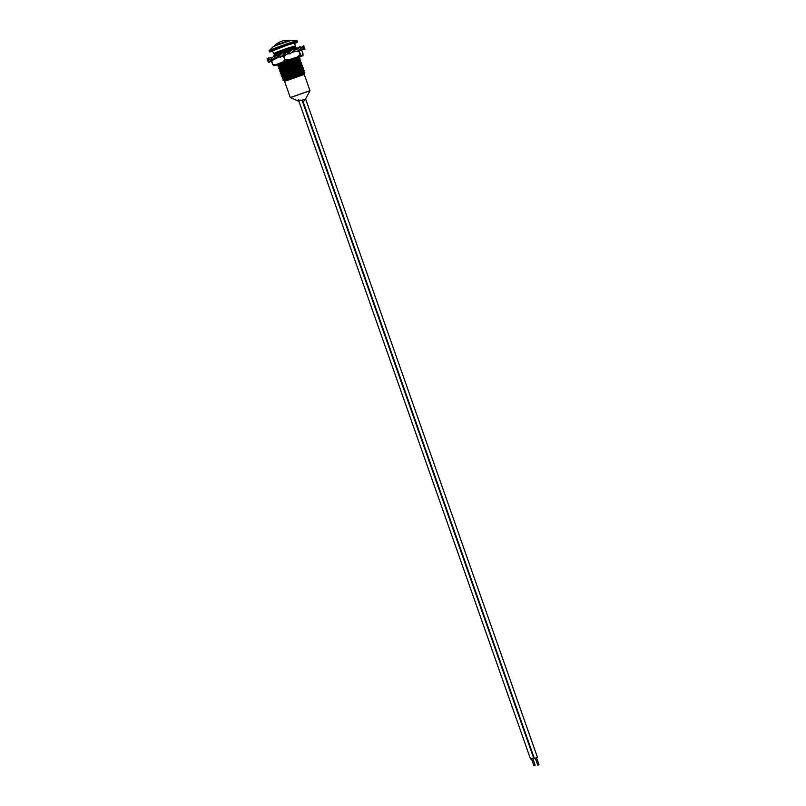 <?xml version="1.0" encoding="UTF-8"?>
<svg xmlns="http://www.w3.org/2000/svg" width="806" height="806" viewBox="0 0 806 806"><rect width="100%" height="100%" fill="white"/><g stroke="black" fill="none" stroke-linecap="round" stroke-linejoin="round"><path stroke-width="1.21" d="M299.046 101.365L290.351 97.627L309.978 90.725L305.534 99.078L302.784 102.433M298.724 100.75L298.301 100.105L301.736 100.186L302.613 101.929M536.564 757.771L535.325 758.204M537.471 757.388L305.575 98.896M539.013 764.733L537.783 765.176L539.013 764.733L536.524 757.66M277.939 64.44L298.855 57.075M299.389 57.176L301.071 56.521A15.707 0.635 -19.4 0 0 303.026 55.584L301.303 55.775A15.707 0.635 -19.4 0 0 297.474 56.914L288.588 59.896A15.707 0.635 -19.4 0 0 282.795 61.981L275.642 64.772A15.707 0.635 -19.4 0 0 273.677 65.709L275.41 65.528A15.707 0.635 -19.4 0 0 277.546 64.903L278.876 65.689M272.63 60.238L271.582 61.488L272.609 64.44L271.703 60.097A15.707 0.635 -19.4 0 1 272.176 59.835M279.561 54.737A15.657 0.625 -19.4 0 0 277.758 55.423L278.413 57.276A15.657 0.625 -19.4 0 1 279.924 56.702L274.786 58.717M281.737 56.027A15.707 0.635 -19.4 0 1 286.614 54.284L284.024 56.632L285.072 59.594L288.588 59.896M295.248 51.383L291.309 52.702M287.974 53.831L286.614 54.284M303.026 55.584L302.109 51.231L301.051 49.972L299.52 50.133A15.657 0.625 -19.4 0 1 299.822 50.032L304.215 49.458L303.429 47.967L303.862 45.73L300.89 47.685M299.328 50.153L299.197 51.544L301.303 55.775M297.474 56.914L300.064 54.566L299.016 51.604L295.5 51.302M282.795 61.981L284.79 59.694L283.752 56.732L280.82 56.37M271.582 61.488L272.72 64.409L275.642 64.772M273.677 65.709L272.619 64.46M302.109 51.231L303.157 54.173M290.21 40.794L287.954 40.834L277.224 44.572L274.473 46.335M532.716 758.305L531.476 758.738M535.093 765.277L533.935 765.7L535.093 765.277M273.566 58.919L272.539 60.329L271.551 58.959L274.09 55.634L277.576 55.473L278.231 57.327L275.189 56.964L273.566 58.919M291.278 50.254L287.248 51.977L288.84 52.571L292.528 49.045L293.706 50.385L293.162 52.058A15.657 0.625 -19.4 0 1 294.976 51.473L294.321 49.619L297.676 49.629L300.175 46.627L294.512 49.539L295.167 51.393L298.764 51.01L297.676 49.629M300.175 46.627L301.132 48.048L298.764 51.01M293.706 50.385L290.069 53.881L287.903 53.821L287.168 52.007L287.903 53.821M290.069 53.881L288.84 52.571M291.359 52.652L293.233 52.017M281.113 54.163L279.571 54.727L279.279 55.977L282.977 52.34L284.981 52.763L285.626 54.617L284.216 53.649L280.468 57.286L279.279 55.977M282.977 52.34L284.216 53.649M284.135 55.161L285.677 54.617L285.042 52.753A15.657 0.625 -19.4 0 1 287.168 52.007M274.09 55.634L275.189 56.964M272.539 60.329L278.413 57.276M268.237 58.042L269.053 59.463L268.388 62.173L267.733 60.692L268.237 58.042L272.418 57.76M269.053 59.463L271.894 59.432M268.388 62.173L271.864 59.997M267.743 60.45L266.988 58.909L267.985 58.798M268.7 61.981L269.154 62.344L271.612 60.793M267.451 60.45L267.945 61.175M301.303 49.791L304.97 49.619L304.507 47.967M302.391 46.728L300.88 47.675M301.122 48.038L303.429 47.967M303.862 45.73L304.215 49.458M286.775 54.234A15.657 0.625 -19.4 0 1 287.823 53.861M293.324 49.942A15.657 0.625 -19.4 0 1 294.321 49.619M304.043 73.326L284.044 80.338L282.815 79.804L304.678 72.107L282.896 80.126M304.255 74.424L284.589 81.346M304.406 74.293L304.053 73.286L304.809 72.409M303.57 71.915L287.057 77.376L282.815 79.804M303.459 71.663L283.46 78.676L282.231 78.142L304.094 70.444L282.312 78.464M304.678 72.107L303.54 71.895L304.225 70.747M302.985 70.253L286.473 75.724L282.231 78.142M302.875 70.011L282.876 77.023L281.647 76.489L303.509 68.792L281.727 76.812M302.985 70.243L303.64 69.094M302.401 68.601L285.888 74.061L281.647 76.489M302.29 68.349L282.291 75.361L281.062 74.827L302.925 67.13L281.143 75.149M301.706 66.697L285.304 72.409L281.062 74.827M301.716 66.656L281.707 73.709L280.468 73.215L302.341 65.477L280.559 73.497M301.726 66.676L302.482 65.78M281.123 72.066L279.984 71.835L283.813 70.102L295.449 65.941L301.897 64.117L301.232 65.266L284.72 70.747L280.478 73.175M301.132 65.004L284.619 70.465L281.213 72.318M280.538 70.404L279.4 70.182L283.228 68.45L294.865 64.279L301.313 62.465L300.648 63.614L284.135 69.094L279.884 71.553L301.897 64.117M300.557 63.342L284.034 68.812L280.629 70.656M299.953 61.719L283.551 67.432L280.065 68.973L279.4 70.182M300.034 61.951L301.172 62.163L279.309 69.86M279.964 68.752L278.816 68.52L282.644 66.787L300.729 60.803L299.973 61.699L283.45 67.15L280.045 69.004M299.389 60.037L300.144 59.14L293.696 60.964L282.06 65.135L278.231 66.858L279.38 67.089L293.495 61.689L299.479 60.299L282.966 65.78L279.481 67.321L278.816 68.52M300.729 60.803L278.725 68.198M298.905 58.647L282.382 64.117L278.896 65.659L278.231 66.858M300.144 59.14L278.141 66.545M298.784 58.405L278.785 65.417M300.003 58.838L298.865 58.626L299.56 57.488L293.112 59.312L277.647 65.205M298.301 56.954L299.419 57.186L277.556 64.883L278.332 63.986M292.457 49.116L275.279 55.473L274.141 55.261L289.606 49.357L296.054 47.544L295.389 48.692L292.78 49.327M291.974 49.569L283.49 52.45M282.473 52.823L275.612 55.564M296.537 48.924L293.162 49.75M291.117 50.405L284.498 52.662M281.536 53.74L276.952 55.503M295.298 48.42L292.558 49.085M294.704 46.798L278.302 52.511L274.04 54.979L296.054 47.544M294.714 46.768L278.201 52.229L274.796 54.083M294.724 46.778L295.47 45.882L289.032 47.705L277.385 51.866L273.556 53.599L274.705 53.831M309.967 90.635L304.235 74.353L284.568 81.275L290.301 97.556L309.957 90.665M272.69 51.141A14.891 0.594 -19.4 0 1 269.476 51.876A14.891 0.594 -19.4 0 1 274.393 49.66A14.891 0.594 -19.4 0 1 289.314 44.32A14.891 0.594 -19.4 0 1 297.575 41.983A14.891 0.594 -19.4 0 1 294.603 43.433M269.476 51.876L269.083 50.758A14.891 0.594 -19.4 0 1 269.123 50.687A14.891 0.594 -19.4 0 1 274 48.541A14.891 0.594 -19.4 0 1 288.357 43.383A14.891 0.594 -19.4 0 1 297.112 40.834A14.891 0.594 -19.4 0 1 297.182 40.864L297.575 41.983M269.123 50.687L273.143 46.768L276.347 45.358L291.51 40.3L297.112 40.834M273.556 53.599L272.569 50.788L288.034 44.894L294.482 43.071L295.47 45.882M301.797 100.246L305.534 99.078M534.378 758.476L303.288 102.251M537.783 765.166L535.285 758.093M289.747 40.401A18.054 18.054 0 0 0 274.584 45.73M530.529 759.01L298.331 99.632M533.622 757.922L302.159 100.659M533.935 765.7L531.436 758.627M535.164 765.267L532.675 758.194M281.506 56.259L282.08 55.906M271.169 60.39L271.703 60.077M302.472 49.781L300.275 50.375M302.955 70.233L304.094 70.444M302.371 68.581L303.509 68.792M303.046 67.472L302.401 68.581M301.787 66.918L302.925 67.13M301.202 65.266L302.341 65.477M300.618 63.603L301.756 63.815M299.449 60.289L300.588 60.5M295.359 48.682L296.507 48.894M294.784 47.03L295.923 47.242M284.044 80.338L284.397 81.335"/></g></svg>
